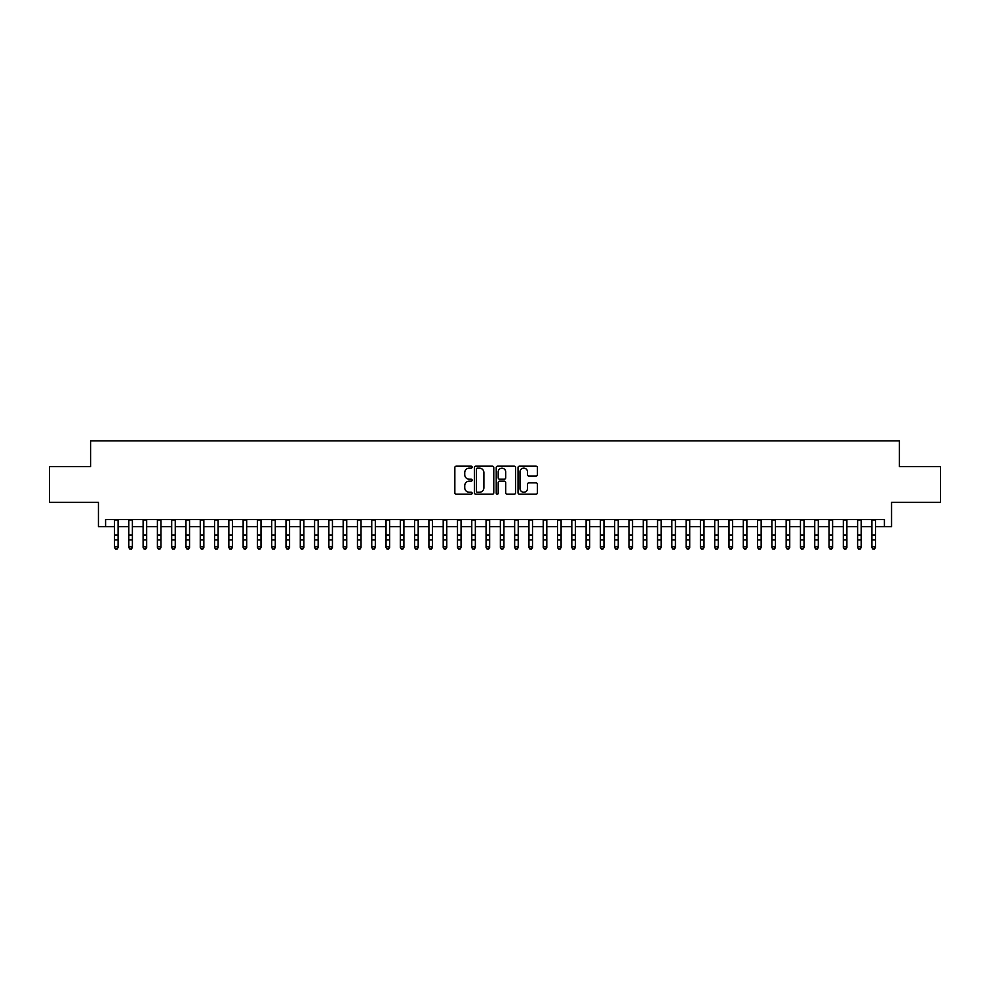 <?xml version="1.0" encoding="UTF-8"?>
<svg xmlns="http://www.w3.org/2000/svg" width="990" height="990" viewBox="0 0 990 990"><rect width="100%" height="100%" fill="white"/><g stroke="black" fill="none" stroke-linecap="round" stroke-linejoin="round"><path stroke-width="1.49" d="M472.131 467.144A0.978 0.978 0 0 0 471.153 466.154L456.254 466.154A1.398 1.398 0 0 0 454.843 467.565L454.843 492.81A1.398 1.398 0 0 0 456.254 494.208L471.153 494.208A0.978 0.978 0 0 0 472.131 493.23A0.978 0.978 0 0 0 471.153 492.253L469.223 492.253A4.492 4.492 0 0 1 464.743 487.761L464.743 485.657A4.492 4.492 0 0 1 469.223 481.165L471.153 481.165A0.978 0.978 0 0 0 472.131 480.187A0.978 0.978 0 0 0 471.153 479.21L469.223 479.21A4.492 4.492 0 0 1 464.743 474.717L464.743 472.614A4.492 4.492 0 0 1 469.223 468.121L471.153 468.121A0.978 0.978 0 0 0 472.131 467.144M535.998 476.054A1.398 1.398 0 0 0 537.397 474.643L537.397 467.565A1.398 1.398 0 0 0 535.998 466.154L519.441 466.154A1.398 1.398 0 0 0 518.042 467.565L518.042 492.81A1.398 1.398 0 0 0 519.441 494.208L535.998 494.208A1.398 1.398 0 0 0 537.397 492.81L537.397 484.259A1.398 1.398 0 0 0 535.998 482.848L528.908 482.848A1.398 1.398 0 0 0 527.509 484.259L527.509 488.491A3.75 3.75 0 0 1 523.76 492.253A3.75 3.75 0 0 1 519.998 488.491L519.998 471.871A3.75 3.75 0 0 1 523.76 468.121A3.75 3.75 0 0 1 527.509 471.871L527.509 474.643A1.398 1.398 0 0 0 528.908 476.054L535.998 476.054M105.584 526.63L105.584 519.49L884.416 519.49L884.416 526.63L891.557 526.63L891.557 502.338L940.5 502.338L940.5 466.612L899.415 466.612L899.415 440.884L90.585 440.884L90.585 466.612L49.5 466.612L49.5 502.338L98.443 502.338L98.443 526.63L114.518 526.63M493.775 467.565A1.398 1.398 0 0 0 492.364 466.154L475.819 466.154A1.398 1.398 0 0 0 474.42 467.565L474.42 492.81A1.398 1.398 0 0 0 475.819 494.208L492.364 494.208A1.398 1.398 0 0 0 493.775 492.81L493.775 467.565M497.636 466.154L514.181 466.154A1.398 1.398 0 0 1 515.58 467.565L515.58 492.81A1.398 1.398 0 0 1 514.181 494.208L507.103 494.208A1.398 1.398 0 0 1 505.692 492.81L505.692 482.575A1.398 1.398 0 0 0 504.294 481.165L499.591 481.165A1.398 1.398 0 0 0 498.193 482.575L498.193 493.23A0.978 0.978 0 0 1 497.215 494.208A0.978 0.978 0 0 1 496.225 493.23L496.225 467.565A1.398 1.398 0 0 1 497.636 466.154M118.095 526.63L128.811 526.63M132.388 526.63L143.105 526.63M146.668 526.63L157.398 526.63M160.962 526.63L171.678 526.63M175.255 526.63L185.972 526.63M189.548 526.63L200.265 526.63M203.841 526.63L214.558 526.63M218.122 526.63L228.838 526.63M232.415 526.63L243.132 526.63M246.708 526.63L257.425 526.63M261.001 526.63L271.718 526.63M275.282 526.63L285.999 526.63M289.575 526.63L300.292 526.63M303.868 526.63L314.585 526.63M318.161 526.63L328.878 526.63M332.442 526.63L343.171 526.63M346.735 526.63L357.452 526.63M361.028 526.63L371.745 526.63M375.321 526.63L386.038 526.63M389.614 526.63L400.331 526.63M403.895 526.63L414.612 526.63M418.188 526.63L428.905 526.63M432.482 526.63L443.198 526.63M446.775 526.63L457.491 526.63M461.055 526.63L471.772 526.63M475.349 526.63L486.065 526.63M489.642 526.63L500.358 526.63M503.935 526.63L514.652 526.63M518.228 526.63L528.945 526.63M532.509 526.63L543.225 526.63M546.802 526.63L557.519 526.63M561.095 526.63L571.812 526.63M575.388 526.63L586.105 526.63M589.669 526.63L600.386 526.63M603.962 526.63L614.679 526.63M618.255 526.63L628.972 526.63M632.548 526.63L643.265 526.63M646.829 526.63L657.558 526.63M661.122 526.63L671.839 526.63M675.415 526.63L686.132 526.63M689.708 526.63L700.425 526.63M704.001 526.63L714.718 526.63M718.282 526.63L728.999 526.63M732.575 526.63L743.292 526.63M746.868 526.63L757.585 526.63M761.162 526.63L771.878 526.63M775.442 526.63L786.159 526.63M789.735 526.63L800.452 526.63M804.029 526.63L814.745 526.63M818.322 526.63L829.038 526.63M832.602 526.63L843.332 526.63M846.896 526.63L857.612 526.63M861.189 526.63L871.905 526.63M875.482 526.63L884.416 526.63M477.366 468.121A0.978 0.978 0 0 0 476.376 469.099L476.376 491.263A0.978 0.978 0 0 0 477.366 492.253L479.395 492.253A4.492 4.492 0 0 0 483.887 487.761L483.887 472.614A4.492 4.492 0 0 0 479.395 468.121L477.366 468.121M505.692 471.945A3.75 3.75 0 0 0 501.942 468.196A3.75 3.75 0 0 0 498.193 471.945L498.193 477.799A1.398 1.398 0 0 0 499.591 479.21L504.294 479.21A1.398 1.398 0 0 0 505.692 477.799L505.692 471.945M118.095 519.49L118.095 547.544L117.018 549.116L115.595 548.794L117.018 549.116M114.518 519.49L114.518 546.74L118.095 546.74L117.018 548.794M115.595 549.116L114.518 547.544L115.595 548.794M132.388 519.49L132.388 547.544L131.311 549.116L129.888 548.794L131.311 549.116M128.811 519.49L128.811 546.74L132.388 546.74L131.311 548.794M129.888 549.116L128.811 547.544L129.888 548.794M146.668 519.49L146.668 547.544L145.604 549.116L144.169 548.794L145.604 549.116M143.105 519.49L143.105 546.74L146.668 546.74L145.604 548.794M144.169 549.116L143.105 547.544L144.169 548.794M160.962 519.49L160.962 547.544L159.897 549.116L158.462 548.794L159.897 549.116M157.398 519.49L157.398 546.74L160.962 546.74L159.897 548.794M158.462 549.116L157.398 547.544L158.462 548.794M175.255 519.49L175.255 547.544L174.178 549.116L172.755 548.794L174.178 549.116M171.678 519.49L171.678 546.74L175.255 546.74L174.178 548.794M172.755 549.116L171.678 547.544L172.755 548.794M189.548 519.49L189.548 547.544L188.471 549.116L187.048 548.794L188.471 549.116M185.972 519.49L185.972 546.74L189.548 546.74L188.471 548.794M187.048 549.116L185.972 547.544L187.048 548.794M203.841 519.49L203.841 547.544L202.764 549.116L201.329 548.794L202.764 549.116M200.265 519.49L200.265 546.74L203.841 546.74L202.764 548.794M201.329 549.116L200.265 547.544L201.329 548.794M218.122 519.49L218.122 547.544L217.058 549.116L215.622 548.794L217.058 549.116M214.558 519.49L214.558 546.74L218.122 546.74L217.058 548.794M215.622 549.116L214.558 547.544L215.622 548.794M232.415 519.49L232.415 547.544L231.338 549.116L229.915 548.794L231.338 549.116M228.838 519.49L228.838 546.74L232.415 546.74L231.338 548.794M229.915 549.116L228.838 547.544L229.915 548.794M246.708 519.49L246.708 547.544L245.631 549.116L244.208 548.794L245.631 549.116M243.132 519.49L243.132 546.74L246.708 546.74L245.631 548.794M244.208 549.116L243.132 547.544L244.208 548.794M261.001 519.49L261.001 547.544L259.925 549.116L258.501 548.794L259.925 549.116M257.425 519.49L257.425 546.74L261.001 546.74L259.925 548.794M258.501 549.116L257.425 547.544L258.501 548.794M275.282 519.49L275.282 547.544L274.218 549.116L272.782 548.794L274.218 549.116M271.718 519.49L271.718 546.74L275.282 546.74L274.218 548.794M272.782 549.116L271.718 547.544L272.782 548.794M289.575 519.49L289.575 547.544L288.511 549.116L287.075 548.794L288.511 549.116M285.999 519.49L285.999 546.74L289.575 546.74L288.511 548.794M287.075 549.116L285.999 547.544L287.075 548.794M303.868 519.49L303.868 547.544L302.792 549.116L301.368 548.794L302.792 549.116M300.292 519.49L300.292 546.74L303.868 546.74L302.792 548.794M301.368 549.116L300.292 547.544L301.368 548.794M318.161 519.49L318.161 547.544L317.085 549.116L315.662 548.794L317.085 549.116M314.585 519.49L314.585 546.74L318.161 546.74L317.085 548.794M315.662 549.116L314.585 547.544L315.662 548.794M332.442 519.49L332.442 547.544L331.378 549.116L329.942 548.794L331.378 549.116M328.878 519.49L328.878 546.74L332.442 546.74L331.378 548.794M329.942 549.116L328.878 547.544L329.942 548.794M346.735 519.49L346.735 547.544L345.671 549.116L344.235 548.794L345.671 549.116M343.171 519.49L343.171 546.74L346.735 546.74L345.671 548.794M344.235 549.116L343.171 547.544L344.235 548.794M361.028 519.49L361.028 547.544L359.952 549.116L358.529 548.794L359.952 549.116M357.452 519.49L357.452 546.74L361.028 546.74L359.952 548.794M358.529 549.116L357.452 547.544L358.529 548.794M375.321 519.49L375.321 547.544L374.245 549.116L372.822 548.794L374.245 549.116M371.745 519.49L371.745 546.74L375.321 546.74L374.245 548.794M372.822 549.116L371.745 547.544L372.822 548.794M389.614 519.49L389.614 547.544L388.538 549.116L387.102 548.794L388.538 549.116M386.038 519.49L386.038 546.74L389.614 546.74L388.538 548.794M387.102 549.116L386.038 547.544L387.102 548.794M403.895 519.49L403.895 547.544L402.831 549.116L401.396 548.794L402.831 549.116M400.331 519.49L400.331 546.74L403.895 546.74L402.831 548.794M401.396 549.116L400.331 547.544L401.396 548.794M418.188 519.49L418.188 547.544L417.112 549.116L415.689 548.794L417.112 549.116M414.612 519.49L414.612 546.74L418.188 546.74L417.112 548.794M415.689 549.116L414.612 547.544L415.689 548.794M432.482 519.49L432.482 547.544L431.405 549.116L429.982 548.794L431.405 549.116M428.905 519.49L428.905 546.74L432.482 546.74L431.405 548.794M429.982 549.116L428.905 547.544L429.982 548.794M446.775 519.49L446.775 547.544L445.698 549.116L444.275 548.794L445.698 549.116M443.198 519.49L443.198 546.74L446.775 546.74L445.698 548.794M444.275 549.116L443.198 547.544L444.275 548.794M461.055 519.49L461.055 547.544L459.991 549.116L458.556 548.794L459.991 549.116M457.491 519.49L457.491 546.74L461.055 546.74L459.991 548.794M458.556 549.116L457.491 547.544L458.556 548.794M475.349 519.49L475.349 547.544L474.284 549.116L472.849 548.794L474.284 549.116M471.772 519.49L471.772 546.74L475.349 546.74L474.284 548.794M472.849 549.116L471.772 547.544L472.849 548.794M489.642 519.49L489.642 547.544L488.565 549.116L487.142 548.794L488.565 549.116M486.065 519.49L486.065 546.74L489.642 546.74L488.565 548.794M487.142 549.116L486.065 547.544L487.142 548.794M503.935 519.49L503.935 547.544L502.858 549.116L501.435 548.794L502.858 549.116M500.358 519.49L500.358 546.74L503.935 546.74L502.858 548.794M501.435 549.116L500.358 547.544L501.435 548.794M518.228 519.49L518.228 547.544L517.151 549.116L515.716 548.794L517.151 549.116M514.652 519.49L514.652 546.74L518.228 546.74L517.151 548.794M515.716 549.116L514.652 547.544L515.716 548.794M532.509 519.49L532.509 547.544L531.444 549.116L530.009 548.794L531.444 549.116M528.945 519.49L528.945 546.74L532.509 546.74L531.444 548.794M530.009 549.116L528.945 547.544L530.009 548.794M546.802 519.49L546.802 547.544L545.725 549.116L544.302 548.794L545.725 549.116M543.225 519.49L543.225 546.74L546.802 546.74L545.725 548.794M544.302 549.116L543.225 547.544L544.302 548.794M561.095 519.49L561.095 547.544L560.018 549.116L558.595 548.794L560.018 549.116M557.519 519.49L557.519 546.74L561.095 546.74L560.018 548.794M558.595 549.116L557.519 547.544L558.595 548.794M575.388 519.49L575.388 547.544L574.311 549.116L572.888 548.794L574.311 549.116M571.812 519.49L571.812 546.74L575.388 546.74L574.311 548.794M572.888 549.116L571.812 547.544L572.888 548.794M589.669 519.49L589.669 547.544L588.605 549.116L587.169 548.794L588.605 549.116M586.105 519.49L586.105 546.74L589.669 546.74L588.605 548.794M587.169 549.116L586.105 547.544L587.169 548.794M603.962 519.49L603.962 547.544L602.898 549.116L601.462 548.794L602.898 549.116M600.386 519.49L600.386 546.74L603.962 546.74L602.898 548.794M601.462 549.116L600.386 547.544L601.462 548.794M618.255 519.49L618.255 547.544L617.178 549.116L615.755 548.794L617.178 549.116M614.679 519.49L614.679 546.74L618.255 546.74L617.178 548.794M615.755 549.116L614.679 547.544L615.755 548.794M632.548 519.49L632.548 547.544L631.471 549.116L630.048 548.794L631.471 549.116M628.972 519.49L628.972 546.74L632.548 546.74L631.471 548.794M630.048 549.116L628.972 547.544L630.048 548.794M646.829 519.49L646.829 547.544L645.765 549.116L644.329 548.794L645.765 549.116M643.265 519.49L643.265 546.74L646.829 546.74L645.765 548.794M644.329 549.116L643.265 547.544L644.329 548.794M661.122 519.49L661.122 547.544L660.058 549.116L658.622 548.794L660.058 549.116M657.558 519.49L657.558 546.74L661.122 546.74L660.058 548.794M658.622 549.116L657.558 547.544L658.622 548.794M675.415 519.49L675.415 547.544L674.338 549.116L672.915 548.794L674.338 549.116M671.839 519.49L671.839 546.74L675.415 546.74L674.338 548.794M672.915 549.116L671.839 547.544L672.915 548.794M689.708 519.49L689.708 547.544L688.632 549.116L687.209 548.794L688.632 549.116M686.132 519.49L686.132 546.74L689.708 546.74L688.632 548.794M687.209 549.116L686.132 547.544L687.209 548.794M704.001 519.49L704.001 547.544L702.925 549.116L701.489 548.794L702.925 549.116M700.425 519.49L700.425 546.74L704.001 546.74L702.925 548.794M701.489 549.116L700.425 547.544L701.489 548.794M718.282 519.49L718.282 547.544L717.218 549.116L715.782 548.794L717.218 549.116M714.718 519.49L714.718 546.74L718.282 546.74L717.218 548.794M715.782 549.116L714.718 547.544L715.782 548.794M732.575 519.49L732.575 547.544L731.499 549.116L730.076 548.794L731.499 549.116M728.999 519.49L728.999 546.74L732.575 546.74L731.499 548.794M730.076 549.116L728.999 547.544L730.076 548.794M746.868 519.49L746.868 547.544L745.792 549.116L744.369 548.794L745.792 549.116M743.292 519.49L743.292 546.74L746.868 546.74L745.792 548.794M744.369 549.116L743.292 547.544L744.369 548.794M761.162 519.49L761.162 547.544L760.085 549.116L758.662 548.794L760.085 549.116M757.585 519.49L757.585 546.74L761.162 546.74L760.085 548.794M758.662 549.116L757.585 547.544L758.662 548.794M775.442 519.49L775.442 547.544L774.378 549.116L772.943 548.794L774.378 549.116M771.878 519.49L771.878 546.74L775.442 546.74L774.378 548.794M772.943 549.116L771.878 547.544L772.943 548.794M789.735 519.49L789.735 547.544L788.671 549.116L787.236 548.794L788.671 549.116M786.159 519.49L786.159 546.74L789.735 546.74L788.671 548.794M787.236 549.116L786.159 547.544L787.236 548.794M804.029 519.49L804.029 547.544L802.952 549.116L801.529 548.794L802.952 549.116M800.452 519.49L800.452 546.74L804.029 546.74L802.952 548.794M801.529 549.116L800.452 547.544L801.529 548.794M818.322 519.49L818.322 547.544L817.245 549.116L815.822 548.794L817.245 549.116M814.745 519.49L814.745 546.74L818.322 546.74L817.245 548.794M815.822 549.116L814.745 547.544L815.822 548.794M832.602 519.49L832.602 547.544L831.538 549.116L830.103 548.794L831.538 549.116M829.038 519.49L829.038 546.74L832.602 546.74L831.538 548.794M830.103 549.116L829.038 547.544L830.103 548.794M846.896 519.49L846.896 547.544L845.831 549.116L844.396 548.794L845.831 549.116M843.332 519.49L843.332 546.74L846.896 546.74L845.831 548.794M844.396 549.116L843.332 547.544L844.396 548.794M861.189 519.49L861.189 547.544L860.112 549.116L858.689 548.794L860.112 549.116M857.612 519.49L857.612 546.74L861.189 546.74L860.112 548.794M858.689 549.116L857.612 547.544L858.689 548.794M875.482 519.49L875.482 547.544L874.405 549.116L872.982 548.794L874.405 549.116M871.905 519.49L871.905 546.74L875.482 546.74L874.405 548.794M872.982 549.116L871.905 547.544L872.982 548.794M118.095 535.033L114.518 535.033M118.095 539.934L114.518 539.934M118.095 519.948L114.518 519.948M132.388 535.033L128.811 535.033M132.388 539.934L128.811 539.934M132.388 519.948L128.811 519.948M146.668 535.033L143.105 535.033M146.668 539.934L143.105 539.934M146.668 519.948L143.105 519.948M160.962 535.033L157.398 535.033M160.962 539.934L157.398 539.934M160.962 519.948L157.398 519.948M175.255 535.033L171.678 535.033M175.255 539.934L171.678 539.934M175.255 519.948L171.678 519.948M189.548 535.033L185.972 535.033M189.548 539.934L185.972 539.934M189.548 519.948L185.972 519.948M203.841 535.033L200.265 535.033M203.841 539.934L200.265 539.934M203.841 519.948L200.265 519.948M218.122 535.033L214.558 535.033M218.122 539.934L214.558 539.934M218.122 519.948L214.558 519.948M232.415 535.033L228.838 535.033M232.415 539.934L228.838 539.934M232.415 519.948L228.838 519.948M246.708 535.033L243.132 535.033M246.708 539.934L243.132 539.934M246.708 519.948L243.132 519.948M261.001 535.033L257.425 535.033M261.001 539.934L257.425 539.934M261.001 519.948L257.425 519.948M275.282 535.033L271.718 535.033M275.282 539.934L271.718 539.934M275.282 519.948L271.718 519.948M289.575 535.033L285.999 535.033M289.575 539.934L285.999 539.934M289.575 519.948L285.999 519.948M303.868 535.033L300.292 535.033M303.868 539.934L300.292 539.934M303.868 519.948L300.292 519.948M318.161 535.033L314.585 535.033M318.161 539.934L314.585 539.934M318.161 519.948L314.585 519.948M332.442 535.033L328.878 535.033M332.442 539.934L328.878 539.934M332.442 519.948L328.878 519.948M346.735 535.033L343.171 535.033M346.735 539.934L343.171 539.934M346.735 519.948L343.171 519.948M361.028 535.033L357.452 535.033M361.028 539.934L357.452 539.934M361.028 519.948L357.452 519.948M375.321 535.033L371.745 535.033M375.321 539.934L371.745 539.934M375.321 519.948L371.745 519.948M389.614 535.033L386.038 535.033M389.614 539.934L386.038 539.934M389.614 519.948L386.038 519.948M403.895 535.033L400.331 535.033M403.895 539.934L400.331 539.934M403.895 519.948L400.331 519.948M418.188 535.033L414.612 535.033M418.188 539.934L414.612 539.934M418.188 519.948L414.612 519.948M432.482 535.033L428.905 535.033M432.482 539.934L428.905 539.934M432.482 519.948L428.905 519.948M446.775 535.033L443.198 535.033M446.775 539.934L443.198 539.934M446.775 519.948L443.198 519.948M461.055 535.033L457.491 535.033M461.055 539.934L457.491 539.934M461.055 519.948L457.491 519.948M475.349 535.033L471.772 535.033M475.349 539.934L471.772 539.934M475.349 519.948L471.772 519.948M489.642 535.033L486.065 535.033M489.642 539.934L486.065 539.934M489.642 519.948L486.065 519.948M503.935 535.033L500.358 535.033M503.935 539.934L500.358 539.934M503.935 519.948L500.358 519.948M518.228 535.033L514.652 535.033M518.228 539.934L514.652 539.934M518.228 519.948L514.652 519.948M532.509 535.033L528.945 535.033M532.509 539.934L528.945 539.934M532.509 519.948L528.945 519.948M546.802 535.033L543.225 535.033M546.802 539.934L543.225 539.934M546.802 519.948L543.225 519.948M561.095 535.033L557.519 535.033M561.095 539.934L557.519 539.934M561.095 519.948L557.519 519.948M575.388 535.033L571.812 535.033M575.388 539.934L571.812 539.934M575.388 519.948L571.812 519.948M589.669 535.033L586.105 535.033M589.669 539.934L586.105 539.934M589.669 519.948L586.105 519.948M603.962 535.033L600.386 535.033M603.962 539.934L600.386 539.934M603.962 519.948L600.386 519.948M618.255 535.033L614.679 535.033M618.255 539.934L614.679 539.934M618.255 519.948L614.679 519.948M632.548 535.033L628.972 535.033M632.548 539.934L628.972 539.934M632.548 519.948L628.972 519.948M646.829 535.033L643.265 535.033M646.829 539.934L643.265 539.934M646.829 519.948L643.265 519.948M661.122 535.033L657.558 535.033M661.122 539.934L657.558 539.934M661.122 519.948L657.558 519.948M675.415 535.033L671.839 535.033M675.415 539.934L671.839 539.934M675.415 519.948L671.839 519.948M689.708 535.033L686.132 535.033M689.708 539.934L686.132 539.934M689.708 519.948L686.132 519.948M704.001 535.033L700.425 535.033M704.001 539.934L700.425 539.934M704.001 519.948L700.425 519.948M718.282 535.033L714.718 535.033M718.282 539.934L714.718 539.934M718.282 519.948L714.718 519.948M732.575 535.033L728.999 535.033M732.575 539.934L728.999 539.934M732.575 519.948L728.999 519.948M746.868 535.033L743.292 535.033M746.868 539.934L743.292 539.934M746.868 519.948L743.292 519.948M761.162 535.033L757.585 535.033M761.162 539.934L757.585 539.934M761.162 519.948L757.585 519.948M775.442 535.033L771.878 535.033M775.442 539.934L771.878 539.934M775.442 519.948L771.878 519.948M789.735 535.033L786.159 535.033M789.735 539.934L786.159 539.934M789.735 519.948L786.159 519.948M804.029 535.033L800.452 535.033M804.029 539.934L800.452 539.934M804.029 519.948L800.452 519.948M818.322 535.033L814.745 535.033M818.322 539.934L814.745 539.934M818.322 519.948L814.745 519.948M832.602 535.033L829.038 535.033M832.602 539.934L829.038 539.934M832.602 519.948L829.038 519.948M846.896 535.033L843.332 535.033M846.896 539.934L843.332 539.934M846.896 519.948L843.332 519.948M861.189 535.033L857.612 535.033M861.189 539.934L857.612 539.934M861.189 519.948L857.612 519.948M875.482 535.033L871.905 535.033M875.482 539.934L871.905 539.934M875.482 519.948L871.905 519.948"/></g></svg>
